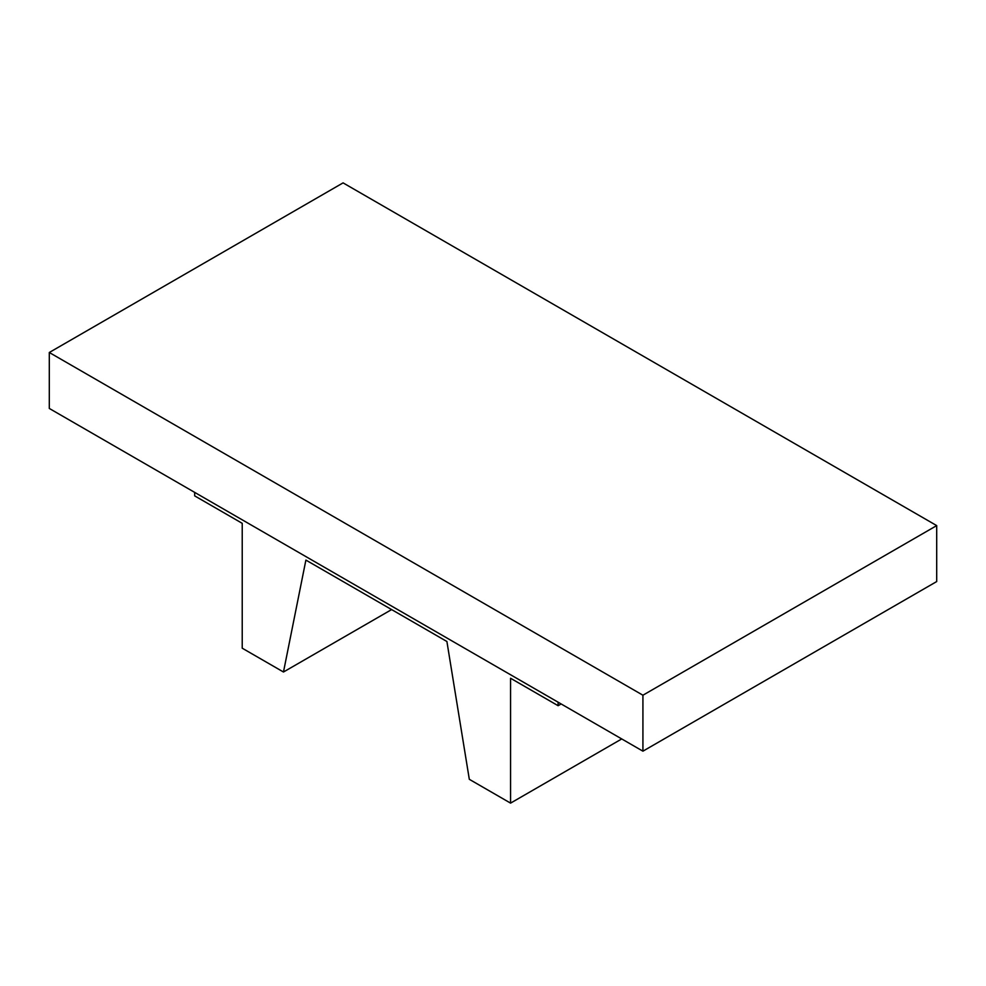 <?xml version="1.0" encoding="UTF-8"?>
<svg xmlns="http://www.w3.org/2000/svg" width="986" height="986" viewBox="0 0 986 986"><rect width="100%" height="100%" fill="white"/><g stroke="black" fill="none" stroke-linecap="round" stroke-linejoin="round"><path stroke-width="1.48" d="M194.673 492.384L194.673 495.872L242.223 523.332L242.223 648.196L283.475 672.008L391.615 609.582M642.921 695.216L642.921 751.172L936.7 581.555L936.7 525.6L343.079 182.878L49.3 352.495L642.921 695.216L936.7 525.6M642.921 751.172L49.3 408.45L49.3 352.495M561.145 703.955L558.113 705.705L558.113 702.205M558.113 705.705L510.563 678.257L510.563 803.122L469.311 779.31L446.904 641.504L305.894 560.085L283.475 672.008M510.563 803.122L621.735 738.933"/></g></svg>
